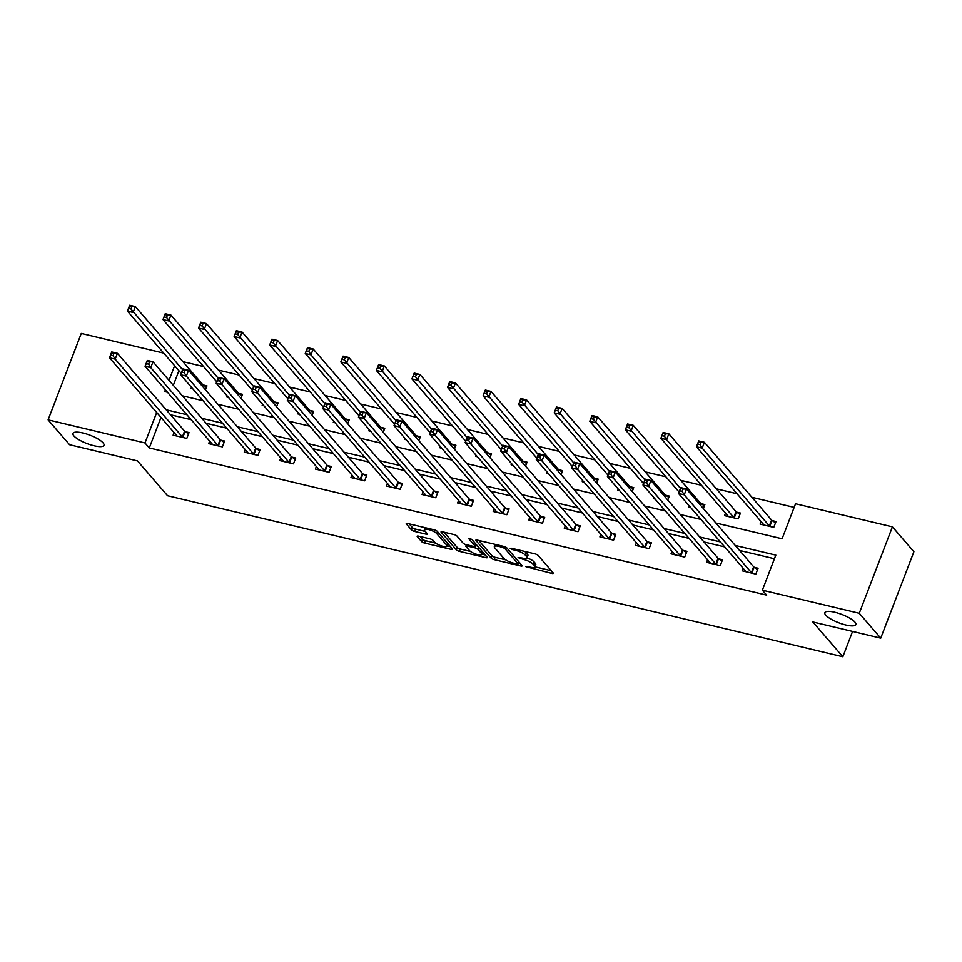 <?xml version="1.0" encoding="UTF-8"?>
<svg xmlns="http://www.w3.org/2000/svg" width="962" height="962" viewBox="0 0 962 962"><rect width="100%" height="100%" fill="white"/><g stroke="black" fill="none" stroke-linecap="round" stroke-linejoin="round"><path stroke-width="1.44" d="M525.913 566.678L551.839 573.4A2.549 0.685 -159 0 0 553.378 573.34A2.549 0.685 -159 0 0 553.234 572.955L538.059 555.387A2.549 0.685 -159 0 0 534.98 553.871L511.207 548.208L510.233 548.508L512.385 549.567L515.464 550.3A8.153 2.177 -159 0 1 525.324 555.134L526.587 556.601A8.153 2.177 -159 0 1 527.032 557.816A8.153 2.177 -159 0 1 522.125 558.02L518.073 557.599L523.304 559.391A8.153 2.177 -159 0 1 533.164 564.213L534.427 565.68A8.153 2.177 -159 0 1 534.872 566.895A8.153 2.177 -159 0 1 529.966 567.099L525.913 566.678M103.066 442.845A16.619 4.437 -159 0 0 86.472 433.97A16.619 4.437 -159 0 0 72.968 433.417A16.619 4.437 -159 0 0 73.882 435.894A16.619 4.437 -159 0 0 90.476 444.769A16.619 4.437 -159 0 0 103.98 445.322A16.619 4.437 -159 0 0 103.066 442.845M854.953 622.113A16.619 4.437 -159 0 0 838.347 613.239A16.619 4.437 -159 0 0 824.843 612.686A16.619 4.437 -159 0 0 825.769 615.163A16.619 4.437 -159 0 0 842.363 624.037A16.619 4.437 -159 0 0 855.867 624.591A16.619 4.437 -159 0 0 854.953 622.113M418.674 536.183A2.549 0.685 -159 0 0 417.147 536.243A2.549 0.685 -159 0 0 417.292 536.628L421.548 541.558A2.549 0.685 -159 0 0 424.627 543.073L451.034 549.362A2.549 0.685 -159 0 0 452.561 549.302A2.549 0.685 -159 0 0 452.429 548.917L437.253 531.349A2.549 0.685 -159 0 0 434.175 529.834L407.768 523.544A2.549 0.685 -159 0 0 406.229 523.605A2.549 0.685 -159 0 0 406.373 523.989L411.508 529.942A2.549 0.685 -159 0 0 414.586 531.445L425.889 534.138A2.549 0.685 -159 0 0 427.429 534.078A2.549 0.685 -159 0 0 427.284 533.706L424.735 530.747A6.818 1.816 -159 0 1 424.362 529.737A6.818 1.816 -159 0 1 429.906 529.954A6.818 1.816 -159 0 1 436.712 533.597L446.705 545.177A6.818 1.816 -159 0 1 447.077 546.188A6.818 1.816 -159 0 1 441.534 545.959A6.818 1.816 -159 0 1 434.728 542.315L433.056 540.391A2.549 0.685 -159 0 0 429.978 538.876L418.674 536.183M715.836 522.991L782.094 538.792L795.538 503.763L892.423 526.863L913.9 551.731L880.735 638.143L812.794 621.945L842.856 656.757L167.568 495.743L137.506 460.93L69.577 444.733L48.1 419.865L81.265 333.453L163.708 353.114M880.735 638.143L859.258 613.275L762.361 590.175L775.817 555.134L735.245 545.466M160.991 417.436L149.29 447.943L766.666 595.141L762.361 590.175M149.29 447.943L144.997 442.965L48.1 419.865M491.137 558.152A2.549 0.685 -159 0 0 494.215 559.668L520.622 565.957A2.549 0.685 -159 0 0 522.162 565.896A2.549 0.685 -159 0 0 522.017 565.512L506.842 547.943A2.549 0.685 -159 0 0 503.763 546.428L477.356 540.139A2.549 0.685 -159 0 0 475.817 540.199A2.549 0.685 -159 0 0 475.962 540.572L491.137 558.152L492.039 555.82A2.549 0.685 -159 0 0 495.117 557.323L505.615 559.824M485.822 557.659L459.427 551.37A2.549 0.685 -159 0 1 456.337 549.855L441.161 532.275A2.549 0.685 -159 0 1 441.029 531.902A2.549 0.685 -159 0 1 442.556 531.842L453.86 534.535A2.549 0.685 -159 0 1 456.938 536.038L463.095 543.169A2.549 0.685 -159 0 0 466.173 544.684L473.677 546.464A2.549 0.685 -159 0 0 475.204 546.404A2.549 0.685 -159 0 0 475.072 546.019L468.662 538.6L471.789 539.345L487.217 557.214A2.549 0.685 -159 0 1 487.361 557.599A2.549 0.685 -159 0 1 485.822 557.659L486.375 556.24M842.856 656.757L852.572 631.421M774.422 558.754L739.537 550.444M724.663 546.897L703.968 541.955M689.105 538.407L668.41 533.477M653.535 529.93L632.84 524.999M617.965 521.452L597.27 516.522M582.407 512.974L561.712 508.044M546.837 504.497L526.142 499.555M511.279 496.019L490.584 491.077M475.709 487.53L455.014 482.599M440.139 479.052L419.444 474.122M404.581 470.574L383.886 465.644M369.011 462.097L348.316 457.166M333.453 453.619L312.758 448.677M297.883 445.141L277.188 440.199M262.313 436.652L241.618 431.722M226.755 428.174L206.06 423.244M191.185 419.697L170.49 414.766M743.133 568.277L742.159 570.815L755.831 574.086L758.08 568.241L754.388 567.364M707.563 559.8L706.589 562.337L720.273 565.596L722.51 559.764L718.818 558.886M672.005 551.322L671.019 553.859L684.703 557.118L686.94 551.286L683.248 550.408M636.435 542.845L635.461 545.382L649.134 548.641L651.382 542.808L647.691 541.919M600.865 534.355L599.891 536.904L613.576 540.163L615.812 534.319L612.121 533.441M565.307 525.877L564.333 528.415L578.006 531.685L580.254 525.841L576.563 524.963M529.737 517.4L528.763 519.937L542.448 523.208L544.684 517.364L540.993 516.486M494.179 508.922L493.193 511.459L506.878 514.718L509.114 508.886L505.423 508.008M458.609 500.444L457.635 502.982L471.308 506.24L473.557 500.408L469.865 499.518M423.039 491.967L422.065 494.504L435.75 497.763L437.987 491.919L434.295 491.041M387.482 483.477L386.508 486.026L400.18 489.285L402.429 483.441L398.737 482.563M351.912 475L350.938 477.537L364.622 480.808L366.859 474.963L363.167 474.086M316.354 466.522L315.368 469.059L329.052 472.318L331.289 466.486L327.597 465.608M280.784 458.044L279.81 460.582L293.482 463.84L295.731 458.008L292.039 457.13M245.214 449.567L244.24 452.104L257.924 455.363L260.161 449.531L256.469 448.641M209.656 441.077L208.682 443.626L222.354 446.885L224.603 441.041L220.911 440.163M174.086 432.599L173.112 435.149L186.796 438.407L189.033 432.563L185.341 431.685M794.143 507.383L751.923 497.306M737.048 493.771L716.353 488.828M701.49 485.281L680.795 480.351M665.92 476.803L645.225 471.873M630.351 468.326L609.655 463.395M594.793 459.848L574.098 454.918M559.223 451.37L538.528 446.428M523.665 442.893L502.97 437.95M488.095 434.403L467.4 429.473M452.525 425.925L431.83 420.995M416.967 417.448L396.272 412.518M381.397 408.97L360.702 404.028M345.839 400.493L325.144 395.55M310.269 392.003L289.574 387.073M274.699 383.525L254.004 378.595M239.141 375.048L218.446 370.117M203.571 366.57L182.876 361.64M178.92 370.731L173.316 385.329M761.062 521.572L760.088 524.11L773.761 527.368L776.009 521.536L772.318 520.658M725.492 513.095L724.518 515.632L738.203 518.891L740.439 513.059L736.748 512.181M703.354 508.537L704.869 504.569L701.178 503.691M689.381 506.036L688.948 507.154L690.716 507.575M667.784 500.06L669.312 496.091L665.62 495.214M653.823 497.558L653.39 498.677L655.146 499.086M632.226 491.582L633.742 487.614L630.05 486.736M618.253 489.069L617.82 490.187L619.576 490.608M596.656 483.092L598.184 479.136L594.492 478.258M582.683 480.591L582.263 481.709L584.018 482.13M561.099 474.615L562.614 470.658L558.922 469.781M547.125 472.114L546.693 473.232L548.448 473.653M525.529 466.137L527.044 462.181L523.352 461.291M511.556 463.636L511.123 464.754L512.89 465.175M489.959 457.659L491.486 453.691L487.794 452.813M475.998 455.158L475.565 456.277L477.32 456.697M454.401 449.182L455.916 445.214L452.224 444.336M440.428 446.669L439.995 447.799L441.75 448.208M418.831 440.692L420.358 436.736L416.666 435.858M404.858 438.191L404.437 439.309L406.192 439.73M383.273 432.215L384.788 428.258L381.096 427.381M369.3 429.713L368.867 430.832L370.623 431.253M347.703 423.737L349.218 419.781L345.526 418.903M333.73 421.236L333.297 422.354L335.065 422.775M312.133 415.259L313.66 411.303L309.968 410.413M298.172 412.758L297.739 413.876L299.495 414.297M276.575 406.782L278.09 402.813L274.398 401.936M262.602 404.28L262.169 405.399L263.925 405.82M241.005 398.304L242.532 394.336L238.841 393.458M227.032 395.791L226.611 396.909L228.367 397.33M205.447 389.814L206.962 385.858L203.271 384.98M191.474 387.313L191.041 388.432L192.797 388.852M892.423 526.863L859.258 613.275M165.392 389.826L164.718 391.594L167.496 392.255M182.359 395.803L203.054 400.733M217.929 404.28L238.624 409.211M253.487 412.758L274.182 417.688M289.057 421.236L309.752 426.178M324.627 429.713L345.322 434.656M360.185 438.203L380.88 443.133M395.755 446.681L416.45 451.611M431.313 455.158L452.008 460.089M466.883 463.636L487.578 468.566M502.453 472.114L523.148 477.056M538.011 480.591L558.706 485.533M573.58 489.081L594.275 494.011M609.138 497.558L629.833 502.489M644.708 506.036L665.403 510.966M680.278 514.514L700.973 519.444M174.627 365.764L169.023 380.351M156.698 412.47L144.997 442.965M720.37 541.919L699.675 536.988M684.8 533.441L664.105 528.511M649.242 524.963L628.547 520.021M613.672 516.486L592.977 511.543M578.114 507.996L557.419 503.066M542.544 499.518L521.849 494.588M506.974 491.041L486.279 486.111M471.416 482.563L450.721 477.621M435.846 474.086L415.151 469.143M400.288 465.596L379.593 460.666M364.718 457.118L344.023 452.188M329.148 448.641L308.453 443.71M293.59 440.163L272.895 435.233M258.02 431.685L237.325 426.743M222.462 423.208L201.767 418.266M186.893 414.718L166.198 409.788M534.872 566.895L535.774 564.562A8.153 2.177 -159 0 0 535.317 563.347L534.427 565.68M527.008 557.888A8.153 2.177 -159 0 1 534.054 561.88L535.317 563.347M527.032 557.816L527.934 555.483A8.153 2.177 -159 0 0 527.477 554.268L526.587 556.601M524.482 551.37A8.153 2.177 -159 0 1 526.214 552.801L527.477 554.268M534.908 566.81L551.31 570.719M478.787 540.476L492.039 555.82M518.47 562.89L520.093 563.287M516.979 564.009L517.965 563.696L504.641 548.268L499.242 546.44A8.153 2.177 -159 0 0 494.324 546.644A8.153 2.177 -159 0 0 494.781 547.859L503.884 558.393A8.153 2.177 -159 0 0 513.744 563.227L516.979 564.009M485.293 554.99L481.926 554.184M470.49 551.454L460.317 549.025L459.427 551.37M443.987 532.178L457.239 547.522A2.549 0.685 -159 0 0 460.317 549.025M469.48 550.565A6.818 1.816 -159 0 0 476.286 554.208A6.818 1.816 -159 0 0 481.83 554.437A6.818 1.816 -159 0 0 481.457 553.415L477.934 549.338A2.549 0.685 -159 0 0 474.855 547.835L467.364 546.043A2.549 0.685 -159 0 0 465.824 546.103A2.549 0.685 -159 0 0 465.969 546.488L469.48 550.565M481.83 554.437L482.732 552.104A6.818 1.816 -159 0 0 482.744 552.032M477.753 546.248A2.549 0.685 -159 0 0 475.745 545.502L474.855 547.835M447.077 546.188L447.967 543.855A6.818 1.816 -159 0 0 447.991 543.783M409.199 523.881L412.409 527.609A2.549 0.685 -159 0 0 415.488 529.112L425.36 531.469M420.105 536.531L422.438 539.225A2.549 0.685 -159 0 0 425.517 540.728L435.654 543.145M447.186 545.899L450.493 546.693M697.727 444.119L700.011 444.66L700.901 442.328L698.628 441.786L696.464 446.765L698.701 440.921L704.4 442.279L702.164 448.124L696.464 446.765L763.624 524.543A2.597 0.697 21 0 1 763.78 524.879L763.78 524.987M775.504 522.835L772.053 520.478A2.597 0.697 21 0 1 771.572 520.069L704.4 442.279L700.901 442.328M770.069 526.491L769.816 526.31A2.597 0.697 21 0 1 769.323 525.901L702.164 448.124L700.011 444.66M698.701 440.921L698.628 441.786M682.082 491.378L682.972 489.033L680.699 488.492L679.797 490.824L682.082 491.378L684.235 494.829L678.535 493.47L680.771 487.626L686.471 488.985L684.235 494.829L751.394 572.606A2.597 0.697 -159 0 0 751.887 573.027L752.14 573.196M745.851 571.705L745.851 571.584A2.597 0.697 -159 0 0 745.694 571.248L678.535 493.47L679.797 490.824M682.972 489.033L686.471 488.985L753.643 566.774A2.597 0.697 -159 0 0 754.124 567.183L757.575 569.54M680.699 488.492L680.771 487.626M662.169 435.642L664.441 436.183L665.343 433.85L663.058 433.309L660.894 438.275L663.143 432.443L668.843 433.802L666.594 439.634L660.894 438.275L728.066 516.065A2.597 0.697 21 0 1 728.222 516.402L728.21 516.51M739.934 514.357L736.483 512A2.597 0.697 21 0 1 736.002 511.592L668.843 433.802L665.343 433.85M734.511 518.013L734.246 517.833A2.597 0.697 21 0 1 733.765 517.424L666.594 439.634L664.441 436.183M663.143 432.443L663.058 433.309M626.599 427.164L628.883 427.705L629.773 425.372L627.501 424.831L625.336 429.798L627.573 423.965L633.273 425.324L631.036 431.156L625.336 429.798L679.076 492.051M704.376 505.88L700.925 503.523A2.597 0.697 21 0 1 700.432 503.102L633.273 425.324L629.773 425.372M680.471 488.419L628.883 427.705M627.573 423.965L627.501 424.831M646.512 482.888L647.414 480.555L645.129 480.014L644.239 482.347L646.512 482.888L648.665 486.351L642.965 484.992L645.213 479.148L650.913 480.507L648.665 486.351L715.836 564.129A2.597 0.697 -159 0 0 716.317 564.538L716.582 564.718M710.281 563.215L710.293 563.107A2.597 0.697 -159 0 0 710.136 562.77L642.965 484.992L644.239 482.347M647.414 480.555L650.913 480.507L718.073 558.297A2.597 0.697 -159 0 0 718.554 558.706L722.005 561.062M645.129 480.014L645.213 479.148M610.954 474.41L611.844 472.077L609.571 471.536L608.669 473.869L610.954 474.41L613.107 477.861L607.407 476.503L609.643 470.671L615.343 472.029L613.107 477.861L680.266 555.651A2.597 0.697 -159 0 0 680.747 556.06L681.012 556.24M674.711 554.737L674.723 554.629A2.597 0.697 -159 0 0 674.566 554.292L607.407 476.503L608.669 473.869M611.844 472.077L615.343 472.029L682.503 549.819A2.597 0.697 -159 0 0 682.996 550.228L686.447 552.585M609.571 471.536L609.643 470.671M591.029 418.686L593.313 419.228L594.215 416.895L591.931 416.354L589.766 421.32L592.015 415.476L597.703 416.835L595.466 422.679L589.766 421.32L643.518 483.561M668.806 497.39L665.355 495.033A2.597 0.697 21 0 1 664.874 494.624L597.703 416.835L594.215 416.895M644.913 479.942L593.313 419.228M592.015 415.476L591.931 416.354M555.471 410.209L557.744 410.75L558.645 408.417L556.361 407.864L554.208 412.842L556.445 406.998L562.145 408.357L559.908 414.201L554.208 412.842L607.948 475.084M633.249 488.912L629.797 486.556A2.597 0.697 21 0 1 629.304 486.147L562.145 408.357L558.645 408.417M609.343 471.452L557.744 410.75M556.445 406.998L556.361 407.864M519.901 401.719L522.186 402.272L523.075 399.927L520.803 399.386L518.638 404.365L520.875 398.521L526.575 399.879L524.338 405.723L518.638 404.365L572.378 466.606M597.679 480.435L594.227 478.078A2.597 0.697 21 0 1 593.746 477.669L526.575 399.879L523.075 399.927M573.773 462.975L522.186 402.272M520.875 398.521L520.803 399.386M575.384 465.933L576.286 463.6L574.001 463.059L573.099 465.392L575.384 465.933L577.537 469.384L571.837 468.025L574.086 462.193L579.773 463.552L577.537 469.384L644.696 547.174A2.597 0.697 -159 0 0 645.189 547.582L645.454 547.763M639.153 546.26L639.153 546.151A2.597 0.697 -159 0 0 639.008 545.815L571.837 468.025L573.099 465.392M576.286 463.6L579.773 463.552L646.945 541.329A2.597 0.697 -159 0 0 647.426 541.75L650.877 544.107M574.001 463.059L574.086 462.193M539.814 457.455L540.716 455.122L538.431 454.581L537.542 456.914L539.814 457.455L541.979 460.906L536.279 459.547L538.516 453.715L544.215 455.074L541.979 460.906L609.138 538.696A2.597 0.697 -159 0 0 609.619 539.105L609.884 539.285M603.583 537.782L603.595 537.662A2.597 0.697 -159 0 0 603.439 537.337L536.279 459.547L537.542 456.914M540.716 455.122L544.215 455.074L611.375 532.852A2.597 0.697 -159 0 0 611.868 533.261L615.319 535.618M538.431 454.581L538.516 453.715M504.256 448.977L505.146 446.645L502.873 446.091L501.972 448.436L504.256 448.977L506.409 452.429L500.709 451.07L502.946 445.226L508.645 446.584L506.409 452.429L573.568 530.218A2.597 0.697 -159 0 0 574.061 530.627L574.314 530.808M568.025 529.304L568.025 529.184A2.597 0.697 -159 0 0 567.869 528.86L500.709 451.07L501.972 448.436M505.146 446.645L508.645 446.584L575.817 524.374A2.597 0.697 -159 0 0 576.298 524.783L579.749 527.14M502.873 446.091L502.946 445.226M468.686 440.5L469.588 438.155L467.304 437.614L466.414 439.947L468.686 440.5L470.839 443.951L465.139 442.592L467.388 436.748L473.088 438.107L470.839 443.951L538.011 521.729A2.597 0.697 -159 0 0 538.492 522.15L538.756 522.318M532.455 520.815L532.467 520.707A2.597 0.697 -159 0 0 532.311 520.37L465.139 442.592L466.414 439.947M469.588 438.155L473.088 438.107L540.247 515.897A2.597 0.697 -159 0 0 540.728 516.305L544.179 518.662M467.304 437.614L467.388 436.748M433.128 432.01L434.018 429.677L431.746 429.136L430.844 431.469L433.128 432.01L435.281 435.473L429.581 434.102L431.818 428.27L437.518 429.629L435.281 435.473L502.441 513.251A2.597 0.697 -159 0 0 502.922 513.66L503.186 513.84M496.885 512.337L496.897 512.229A2.597 0.697 -159 0 0 496.741 511.892L429.581 434.102L430.844 431.469M434.018 429.677L437.518 429.629L504.677 507.419A2.597 0.697 -159 0 0 505.17 507.828L508.621 510.185M431.746 429.136L431.818 428.27M397.559 423.533L398.46 421.2L396.176 420.659L395.274 422.991L397.559 423.533L399.711 426.984L394.011 425.625L396.26 419.793L401.948 421.152L399.711 426.984L466.871 504.773A2.597 0.697 -159 0 0 467.364 505.182L467.628 505.363M461.327 503.86L461.327 503.751A2.597 0.697 -159 0 0 461.183 503.415L394.011 425.625L395.274 422.991M398.46 421.2L401.948 421.152L469.119 498.941A2.597 0.697 -159 0 0 469.6 499.35L473.051 501.707M396.176 420.659L396.26 419.793M361.989 415.055L362.89 412.722L360.606 412.181L359.716 414.514L361.989 415.055L364.153 418.506L358.453 417.147L360.69 411.315L366.39 412.674L364.153 418.506L431.313 496.296A2.597 0.697 -159 0 0 431.794 496.705L432.058 496.885M425.757 495.382L425.769 495.262A2.597 0.697 -159 0 0 425.613 494.937L358.453 417.147L359.716 414.514M362.89 412.722L366.39 412.674L433.549 490.452A2.597 0.697 -159 0 0 434.042 490.86L437.494 493.229M360.606 412.181L360.69 411.315M326.431 406.577L327.32 404.244L325.048 403.691L324.146 406.036L326.431 406.577L328.583 410.028L322.883 408.67L325.12 402.825L330.82 404.184L328.583 410.028L395.743 487.818A2.597 0.697 -159 0 0 396.236 488.227L396.488 488.407M390.199 486.904L390.199 486.784A2.597 0.697 -159 0 0 390.043 486.459L322.883 408.67L324.146 406.036M327.32 404.244L330.82 404.184L397.991 481.974A2.597 0.697 -159 0 0 398.472 482.383L401.924 484.74M325.048 403.691L325.12 402.825M290.861 398.1L291.763 395.755L289.478 395.214L288.588 397.546L290.861 398.1L293.013 401.551L287.313 400.192L289.562 394.348L295.262 395.707L293.013 401.551L360.185 479.329A2.597 0.697 -159 0 0 360.666 479.749L360.93 479.918M354.629 478.427L354.641 478.306A2.597 0.697 -159 0 0 354.485 477.97L287.313 400.192L288.588 397.546M291.763 395.755L295.262 395.707L362.421 473.496A2.597 0.697 -159 0 0 362.902 473.905L366.354 476.262M289.478 395.214L289.562 394.348M255.303 389.622L256.193 387.277L253.92 386.736L253.018 389.069L255.303 389.622L257.455 393.073L251.755 391.714L253.992 385.87L259.692 387.229L257.455 393.073L324.615 470.851A2.597 0.697 -159 0 0 325.096 471.26L325.36 471.44M319.059 469.937L319.071 469.829A2.597 0.697 -159 0 0 318.915 469.492L251.755 391.714L253.018 389.069M256.193 387.277L259.692 387.229L326.852 465.019A2.597 0.697 -159 0 0 327.345 465.428L330.796 467.785M253.92 386.736L253.992 385.87M219.733 381.132L220.635 378.8L218.35 378.258L217.448 380.591L219.733 381.132L221.885 384.584L216.185 383.225L218.434 377.393L224.122 378.751L221.885 384.584L289.045 462.373A2.597 0.697 -159 0 0 289.538 462.782L289.802 462.962M283.501 461.459L283.501 461.351A2.597 0.697 -159 0 0 283.345 461.014L216.185 383.225L217.448 380.591M220.635 378.8L224.122 378.751L291.294 456.541A2.597 0.697 -159 0 0 291.775 456.95L295.226 459.307M218.35 378.258L218.434 377.393M184.163 372.655L185.065 370.322L182.78 369.781L181.89 372.114L184.163 372.655L186.327 376.106L180.628 374.747L182.864 368.915L188.564 370.274L186.327 376.106L253.487 453.896A2.597 0.697 -159 0 0 253.968 454.304L254.233 454.485M247.931 452.982L247.943 452.874A2.597 0.697 -159 0 0 247.787 452.537L180.628 374.747L181.89 372.114M185.065 370.322L188.564 370.274L255.724 448.051A2.597 0.697 -159 0 0 256.217 448.472L259.668 450.829M182.78 369.781L182.864 368.915M484.343 393.242L486.616 393.783L487.518 391.45L485.233 390.909L483.068 395.875L485.317 390.043L491.017 391.402L488.768 397.234L483.068 395.875L536.82 458.128M562.109 471.957L558.657 469.6A2.597 0.697 21 0 1 558.176 469.191L491.017 391.402L487.518 391.45M538.215 454.497L486.616 393.783M485.317 390.043L485.233 390.909M448.773 384.764L451.058 385.305L451.948 382.972L449.675 382.431L447.51 387.397L449.747 381.565L455.447 382.924L453.21 388.756L447.51 387.397L501.25 449.651M526.551 463.48L523.1 461.123A2.597 0.697 21 0 1 522.606 460.702L455.447 382.924L451.948 382.972M502.645 446.019L451.058 385.305M449.747 381.565L449.675 382.431M413.203 376.286L415.488 376.827L416.39 374.495L414.105 373.953L411.94 378.92L414.189 373.088L419.877 374.446L417.64 380.279L411.94 378.92L465.692 441.173M490.981 455.002L487.53 452.633A2.597 0.697 21 0 1 487.049 452.224L419.877 374.446L416.39 374.495M467.087 437.542L415.488 376.827M414.189 373.088L414.105 373.953M377.645 367.809L379.918 368.35L380.82 366.017L378.535 365.464L376.382 370.442L378.619 364.598L384.319 365.957L382.082 371.801L376.382 370.442L430.122 432.684M455.423 446.512L451.972 444.155A2.597 0.697 21 0 1 451.479 443.747L384.319 365.957L380.82 366.017M431.517 429.064L379.918 368.35M378.619 364.598L378.535 365.464M342.075 359.319L344.36 359.872L345.25 357.527L342.977 356.986L340.813 361.965L343.049 356.12L348.749 357.479L346.512 363.323L340.813 361.965L394.552 424.206M419.853 438.035L416.402 435.678A2.597 0.697 21 0 1 415.921 435.269L348.749 357.479L345.25 357.527M395.947 420.574L344.36 359.872M343.049 356.12L342.977 356.986M306.517 350.841L308.79 351.383L309.692 349.05L307.407 348.509L305.243 353.487L307.491 347.643L313.191 349.002L310.942 354.846L305.243 353.487L358.994 415.728M384.283 429.557L380.832 427.2A2.597 0.697 21 0 1 380.351 426.791L313.191 349.002L309.692 349.05M360.389 412.097L310.942 354.846L308.79 351.383M307.491 347.643L307.407 348.509M270.947 342.364L273.232 342.905L274.122 340.572L271.849 340.031L269.685 344.997L271.921 339.165L277.621 340.524L275.385 346.356L269.685 344.997L323.424 407.251M348.725 421.079L345.274 418.723A2.597 0.697 21 0 1 344.781 418.314L277.621 340.524L274.122 340.572M324.819 403.619L273.232 342.905M271.921 339.165L271.849 340.031M235.377 333.886L237.662 334.427L238.564 332.094L236.279 331.553L234.115 336.52L236.363 330.688L242.051 332.046L239.815 337.878L234.115 336.52L287.866 398.773M313.155 412.602L309.704 410.245A2.597 0.697 21 0 1 309.223 409.824L242.051 332.046L238.564 332.094M289.261 395.142L237.662 334.427M236.363 330.688L236.279 331.553M199.819 325.409L202.092 325.95L202.994 323.617L200.709 323.076L198.557 328.042L200.793 322.21L206.493 323.569L204.257 329.401L198.557 328.042L252.297 390.283M277.597 404.112L274.146 401.755A2.597 0.697 21 0 1 273.653 401.346L206.493 323.569L202.994 323.617M253.691 386.664L202.092 325.95M200.793 322.21L200.709 323.076M164.249 316.931L166.534 317.472L167.424 315.139L165.151 314.586L162.987 319.564L165.224 313.72L170.923 315.079L168.687 320.923L162.987 319.564L216.727 381.806M242.027 395.635L238.576 393.278A2.597 0.697 21 0 1 238.095 392.869L170.923 315.079L167.424 315.139M218.121 378.186L166.534 317.472M165.224 313.72L165.151 314.586M148.605 364.177L149.495 361.844L147.222 361.303L146.32 363.636L148.605 364.177L150.757 367.628L145.058 366.269L147.294 360.437L152.994 361.796L150.757 367.628L217.917 445.418A2.597 0.697 -159 0 0 218.41 445.827L218.663 446.007M212.374 444.504L212.374 444.384A2.597 0.697 -159 0 0 212.217 444.059L145.058 366.269L146.32 363.636M149.495 361.844L152.994 361.796L220.166 439.574A2.597 0.697 -159 0 0 220.647 439.983L224.098 442.34M147.222 361.303L147.294 360.437M128.692 308.441L130.964 308.994L131.866 306.65L129.581 306.108L127.417 311.087L129.666 305.243L135.365 306.601L133.117 312.446L127.417 311.087L181.169 373.328M206.457 387.157L203.006 384.8A2.597 0.697 21 0 1 202.525 384.391L135.365 306.601L131.866 306.65M182.564 369.697L130.964 308.994M129.666 305.243L129.581 306.108M113.035 355.7L113.937 353.367L111.652 352.813L110.762 355.158L113.035 355.7L115.187 359.151L109.488 357.792L111.736 351.948L117.436 353.307L115.187 359.151L182.359 436.94A2.597 0.697 -159 0 0 182.84 437.349L183.105 437.53M176.804 436.026L176.816 435.906A2.597 0.697 -159 0 0 176.659 435.582L109.488 357.792L110.762 355.158M113.937 353.367L117.436 353.307L184.596 431.096A2.597 0.697 -159 0 0 185.077 431.505L188.528 433.862M111.652 352.813L111.736 351.948M528.451 566.738L528.066 567.736M512.77 548.58L512.385 549.567M520.61 557.659L520.226 558.645M534.054 561.88L533.164 564.213M523.713 558.333L523.304 559.391M526.214 552.801L525.324 555.134M515.848 549.314L515.464 550.3M552.392 571.981L551.839 573.4M521.176 564.538L520.622 565.957M495.117 557.323L494.215 559.668M518.722 561.7L517.965 563.696M505.17 546.897L504.641 548.268M502.861 546.212L502.489 547.21M499.615 545.442L499.242 546.44M457.239 547.522L456.337 549.855M475.829 544.035L475.072 546.019M482.215 551.43L481.457 553.415M478.703 547.354L477.934 549.338M467.736 545.057L467.364 546.043M447.462 543.181L446.705 545.177M437.469 531.601L436.712 533.597M426.443 532.72L425.889 534.138M415.488 529.112L414.586 531.445M412.409 527.609L411.508 529.942M451.575 547.943L451.034 549.362M425.517 540.728L424.627 543.073M422.438 539.225L421.548 541.558M772.053 520.478L769.816 526.31M771.572 520.069L769.323 525.901M751.394 572.606L753.643 566.774M751.887 573.027L754.124 567.183M736.483 512L734.246 517.833M736.002 511.592L733.765 517.424M700.925 503.523L700.336 505.038M700.432 503.102L699.891 504.533M715.836 564.129L718.073 558.297M716.317 564.538L718.554 558.706M680.266 555.651L682.503 549.819M680.747 556.06L682.996 550.228M665.355 495.033L664.778 496.56M664.874 494.624L664.333 496.043M629.797 486.556L629.208 488.083M629.304 486.147L628.763 487.566M594.227 478.078L593.638 479.605M593.746 477.669L593.193 479.088M644.696 547.174L646.945 541.329M645.189 547.582L647.426 541.75M609.138 538.696L611.375 532.852M609.619 539.105L611.868 533.261M573.568 530.218L575.817 524.374M574.061 530.627L576.298 524.783M538.011 521.729L540.247 515.897M538.492 522.15L540.728 516.305M502.441 513.251L504.677 507.419M502.922 513.66L505.17 507.828M466.871 504.773L469.119 498.941M467.364 505.182L469.6 499.35M431.313 496.296L433.549 490.452M431.794 496.705L434.042 490.86M395.743 487.818L397.991 481.974M396.236 488.227L398.472 482.383M360.185 479.329L362.421 473.496M360.666 479.749L362.902 473.905M324.615 470.851L326.852 465.019M325.096 471.26L327.345 465.428M289.045 462.373L291.294 456.541M289.538 462.782L291.775 456.95M253.487 453.896L255.724 448.051M253.968 454.304L256.217 448.472M558.657 469.6L558.08 471.127M558.176 469.191L557.635 470.61M523.1 461.123L522.51 462.65M522.606 460.702L522.065 462.133M487.53 452.633L486.952 454.16M487.049 452.224L486.507 453.643M451.972 444.155L451.382 445.683M451.479 443.747L450.937 445.165M416.402 435.678L415.812 437.205M415.921 435.269L415.368 436.688M380.832 427.2L380.255 428.727M380.351 426.791L379.81 428.21M345.274 418.723L344.685 420.25M344.781 418.314L344.24 419.733M309.704 410.245L309.127 411.76M309.223 409.824L308.682 411.255M274.146 401.755L273.557 403.282M273.653 401.346L273.112 402.765M238.576 393.278L237.987 394.805M238.095 392.869L237.542 394.288M217.917 445.418L220.166 439.574M218.41 445.827L220.647 439.983M203.006 384.8L202.429 386.327M202.525 384.391L201.984 385.81M182.359 436.94L184.596 431.096M182.84 437.349L185.077 431.505M518.867 561.856L518.061 563.96M495.189 544.384L494.324 546.644M476.034 544.264L475.204 546.404M466.354 544.72L465.824 546.103M425.144 527.681L424.362 529.737"/></g></svg>
